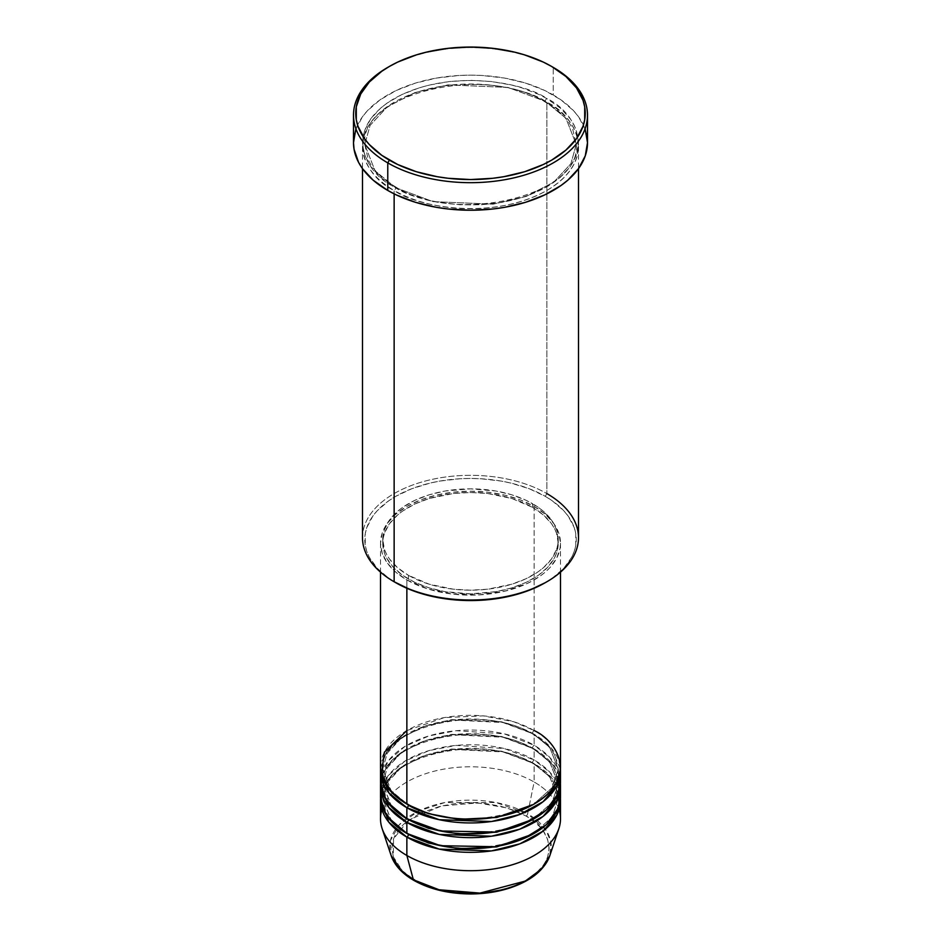 <?xml version="1.0" encoding="UTF-8"?>
<svg xmlns="http://www.w3.org/2000/svg" width="941" height="941" viewBox="0 0 941 941"><rect width="100%" height="100%" fill="white"/><g stroke="black" fill="none" stroke-linecap="round" stroke-linejoin="round"><path stroke-width="0.71" stroke-dasharray="4.71 3.53" d="M413.781 880.353A2.247 1.294 120 0 0 414.899 880.247C428.931 890.915 484.192 903.56 526.101 880.247C566.494 856.051 544.592 824.14 526.101 816.047A2.247 1.294 120 0 0 527.63 813.8L545.78 829.833L550.814 841.689L549.838 855.616A80.797 46.65 0 0 0 527.63 813.8L534.135 782.006A89.995 51.955 180 0 1 559.083 809.566M408.453 804.967A2.247 1.294 120 0 0 407.982 803.943A2.247 1.294 120 0 0 406.865 804.049A2.247 1.294 -60 0 1 407.982 803.943A2.247 1.294 -60 0 1 408.453 804.967L391.315 790.981L382.752 769.15L387.186 753.247L401.407 737.92L424.32 726.064L451.727 719.653L501.6 721.771L532.547 733.321A2.247 1.294 -60 0 1 534.135 730.569L513.774 721.747L483.227 715.878L444.293 717.607L406.865 730.569M408.453 819.67A2.247 1.294 120 0 0 407.982 818.635A2.247 1.294 120 0 0 406.865 818.752A2.247 1.294 -60 0 1 407.982 818.635A2.247 1.294 -60 0 1 408.453 819.67L391.315 805.672L382.752 783.841L387.186 767.95L401.407 752.612L424.32 740.767L451.727 734.356L501.6 736.474L532.547 748.024A2.247 1.294 -60 0 1 534.135 745.26L534.135 734.239A89.995 51.955 180 0 0 437.53 722.629A89.995 51.955 180 0 0 380.552 769.15L386.057 753L401.372 737.709L425.085 726.123L452.915 720.03L503.012 722.535L534.135 734.239A2.247 1.294 -60 0 1 533.018 734.356A2.247 1.294 -60 0 1 532.547 733.321L501.6 721.771L451.727 719.653L424.32 726.064L401.407 737.92L387.186 753.247L382.752 769.15L390.997 790.593L407.665 804.508M560.495 782.006A89.995 51.955 0 0 0 534.135 745.26L504.188 733.827L456.173 730.71L428.99 735.897L404.995 746.378L388.374 760.763L381.011 776.501M408.453 834.361A2.247 1.294 120 0 0 407.982 833.338A2.247 1.294 120 0 0 406.865 833.444A2.247 1.294 -60 0 1 407.982 833.338A2.247 1.294 -60 0 1 408.453 834.361L391.315 820.376L382.752 798.544L387.186 782.641L401.407 767.315L424.32 755.458L451.727 749.048L501.6 751.165L532.547 762.716A2.247 1.294 -60 0 1 534.135 759.963L534.135 748.942A89.995 51.955 180 0 0 437.53 737.332A89.995 51.955 180 0 0 380.552 783.841L386.057 767.703L401.372 752.412L425.085 740.814L452.915 734.721L503.012 737.226L534.135 748.942A2.247 1.294 -60 0 1 533.018 749.048A2.247 1.294 -60 0 1 532.547 748.024L501.6 736.474L451.727 734.356L424.32 740.767L401.407 752.612L387.186 767.95L382.752 783.841L390.997 805.284L407.665 819.211M560.495 796.709A89.995 51.955 0 0 0 534.135 759.963L504.188 748.518L456.173 745.401L428.99 750.6L404.995 761.081L388.374 775.455L381.011 791.193M560.495 818.752A89.995 51.955 0 0 0 534.135 782.006L534.135 763.633A89.995 51.955 180 0 0 437.53 752.024A89.995 51.955 180 0 0 380.552 798.544L386.057 782.394L401.372 767.103L425.085 755.517L452.915 749.424L503.012 751.93L534.135 763.633A2.247 1.294 -60 0 1 533.018 763.751A2.247 1.294 -60 0 1 532.547 762.716L501.6 751.165L451.727 749.048L424.32 755.458L401.407 767.315L387.186 782.641L382.752 798.544L390.997 819.987L407.665 833.902M578.503 537.676A108.003 62.353 0 0 0 546.862 493.578L545.274 496.342A105.745 61.059 0 0 0 395.726 496.342A105.745 61.059 0 0 0 395.726 582.679L388.751 578.245L377.235 568.293L369.307 557.237L366.778 551.414L365.261 545.498L365.261 533.523L366.778 527.595L372.801 516.15L377.235 510.728L388.751 500.777L395.726 496.342L411.746 488.744L430.037 483.098L439.8 481.086L460.137 478.746L470.5 478.451L480.863 478.746L501.2 481.086L510.963 483.098L529.254 488.744L545.274 496.342L552.249 500.777L563.765 510.728L568.199 516.15L574.222 527.595L575.739 533.523L575.739 545.498L574.222 551.414L571.693 557.237L563.765 568.293L552.249 578.245L545.274 582.679A105.745 61.059 0 0 0 545.274 496.342L546.862 493.578L546.862 102.275A2.247 1.294 -60 0 1 545.745 102.393A2.247 1.294 -60 0 1 545.274 101.357A2.247 1.294 -60 0 1 546.862 98.605C527.595 83.937 451.704 66.576 394.138 98.605C338.654 131.834 368.731 175.661 394.138 186.789A2.247 1.294 -60 0 1 395.255 186.671A2.247 1.294 -60 0 1 395.726 187.706L375.071 170.839L364.755 144.526L370.095 125.376L387.233 106.898L414.852 92.618L447.881 84.89L507.987 87.442L545.274 101.357L507.987 87.442L447.881 84.89L414.852 92.618L387.233 106.898L370.095 125.376L364.755 144.526L375.071 170.839L395.726 187.706A2.247 1.294 -60 0 1 394.138 190.458C368.731 179.331 338.654 135.516 394.138 102.275C451.704 70.246 527.595 87.607 546.862 102.275A108.003 62.353 180 0 1 578.503 146.373A108.003 62.353 180 0 1 511.833 203.974A108.003 62.353 180 0 1 394.138 190.458L394.138 193.87L394.138 190.458A108.003 62.353 180 0 1 362.497 146.373A108.003 62.353 180 0 1 429.167 88.76A108.003 62.353 180 0 1 546.862 102.275L546.862 493.578A108.003 62.353 0 0 0 429.167 480.063A108.003 62.353 0 0 0 362.497 537.676M560.495 767.315A89.995 51.955 0 0 0 534.135 730.569A2.247 1.294 120 0 0 532.547 733.321L549.685 747.319L558.248 769.15L552.285 787.511L533.335 804.508L552.285 787.511L558.248 769.15L549.685 747.319L532.547 733.321A2.247 1.294 120 0 0 533.018 734.356A2.247 1.294 120 0 0 534.135 734.239A89.995 51.955 180 0 1 560.448 769.15L551.167 747.942L534.135 734.239L534.135 745.26A89.995 51.955 0 0 0 436.059 734.004A89.995 51.955 0 0 0 380.505 782.006M406.865 579.927L406.865 588.266L406.865 579.927L428.073 589.007L452.939 594.147L479.322 594.888L504.941 591.183L527.595 583.349L540.075 576.151L545.333 572.046L549.873 567.682L556.625 558.272L560.071 548.274L560.495 543.18A89.995 51.955 180 0 1 504.941 591.183A89.995 51.955 180 0 1 406.865 579.927A89.995 51.955 180 0 1 380.505 543.18L382.234 553.32L387.351 563.071L395.667 572.046L406.865 579.927M534.135 506.446A89.995 51.955 180 0 1 560.495 543.18L558.766 533.041L553.649 523.302L545.333 514.315L534.135 506.446L520.502 499.977L504.941 495.178L488.061 492.225L470.5 491.226L452.939 492.225L436.059 495.178L420.498 499.977L406.865 506.446L395.667 514.315L387.351 523.302L382.234 533.041L380.505 543.18A89.995 51.955 180 0 1 436.059 495.178A89.995 51.955 180 0 1 534.135 506.446L534.135 730.569L534.135 506.446M408.453 575.327L408.453 579.009A87.748 50.661 0 0 0 504.082 589.983A87.748 50.661 0 0 0 558.248 543.18A87.748 50.661 0 0 0 532.547 507.364L532.547 503.682A87.748 50.661 180 0 1 558.248 539.511A87.748 50.661 180 0 1 504.082 586.314A87.748 50.661 180 0 1 408.453 575.327L429.131 584.185L453.386 589.195L470.5 590.172L487.614 589.195L511.869 584.185L526.172 578.668L538.334 571.646L543.463 567.658L551.567 558.895L556.566 549.391L557.825 544.474L558.248 539.511L556.566 529.63L551.567 520.126L543.463 511.363L538.334 507.364L526.172 500.341L511.869 494.825L495.978 491.026L470.5 488.85L445.022 491.026L429.131 494.825L414.828 500.341L402.666 507.364L397.537 511.363L389.433 520.126L384.434 529.63L382.752 539.511L384.434 549.391L386.528 554.214L389.433 558.895L397.537 567.658L408.453 575.327A87.748 50.661 180 0 1 382.752 539.511A87.748 50.661 180 0 1 436.918 492.708A87.748 50.661 180 0 1 532.547 503.682L532.547 507.364A87.748 50.661 0 0 0 436.918 496.377A87.748 50.661 0 0 0 382.752 543.18A87.748 50.661 0 0 0 408.453 579.009L408.453 575.327M587.502 142.691A117.002 67.552 0 0 0 553.226 94.935L553.226 67.376L553.226 94.935A117.002 67.552 0 0 0 425.732 80.291A117.002 67.552 0 0 0 353.498 142.691M559.989 776.501L550.014 757.67L534.135 745.26A2.247 1.294 120 0 0 532.547 748.024L549.685 762.01L558.248 783.841L552.285 802.202L533.335 819.211L552.285 802.202L558.248 783.841L549.685 762.01L532.547 748.024A2.247 1.294 120 0 0 533.018 749.048A2.247 1.294 120 0 0 534.135 748.942L534.135 759.963A2.247 1.294 120 0 0 532.547 762.716L549.685 776.713L558.248 798.544L552.285 816.906L533.335 833.902L552.285 816.906L558.248 798.544L549.685 776.713L532.547 762.716A2.247 1.294 120 0 0 533.018 763.751A2.247 1.294 120 0 0 534.135 763.633A89.995 51.955 180 0 1 560.448 798.544L551.167 777.337L534.135 763.633L534.135 782.006A89.995 51.955 0 0 0 436.059 770.75A89.995 51.955 0 0 0 380.505 818.752M534.135 748.942A89.995 51.955 180 0 1 560.448 783.841L551.167 762.645L534.135 748.942M559.989 791.193L550.014 772.373L534.135 759.963A89.995 51.955 0 0 0 436.059 748.695A89.995 51.955 0 0 0 380.505 796.709M381.917 809.566A89.995 51.955 180 0 1 443.576 769.173A89.995 51.955 180 0 1 534.135 782.006L527.63 813.8A80.797 46.65 0 0 0 432.613 805.578A80.797 46.65 0 0 0 391.162 855.616L390.386 840.689L399.255 824.775L418.51 811.071L444.728 802.567L495.966 802.508L527.63 813.8A2.247 1.294 -60 0 1 526.101 816.047L514.186 810.401L500.588 806.202L485.838 803.626L470.5 802.744L455.162 803.626L440.412 806.202L420.615 813.048M419.274 813.706L405.124 822.928L401.16 826.739L395.255 834.961L393.385 839.29L391.868 848.147L393.385 857.004L397.855 865.52L405.124 873.366L409.723 876.941L426.814 885.893L440.412 890.08M478.204 893.315L485.838 892.668M500.588 890.08L514.186 885.893L526.101 880.247L535.876 873.366L543.145 865.52L545.745 861.321L547.615 857.004L549.132 848.147L547.615 839.29L543.145 830.774L539.84 826.739L531.277 819.34L526.101 816.047L507.023 807.943L477.993 802.955L441.541 805.943L408.912 819.929M388.574 66.917A117.002 67.552 180 0 1 553.226 67.376A117.002 67.552 0 0 0 387.763 67.376M355.745 129.517L362.403 116.849L367.319 110.85L380.058 99.84L396.279 90.477L415.346 83.126L436.542 78.056L459.032 75.468L470.5 75.139L481.968 75.468L504.458 78.056L525.654 83.126L544.721 90.477L560.942 99.84L573.681 110.85L578.597 116.849L585.255 129.517M546.862 98.605L539.017 94.5L521.408 87.701L511.833 85.09L491.567 81.538L470.5 80.338L449.433 81.538L429.167 85.09L419.592 87.701L401.983 94.5L387.022 103.134L380.705 108.05L370.719 118.837L364.579 130.528L363.026 136.586L362.497 142.691L364.579 154.853L370.719 166.557L380.705 177.331L387.022 182.248L401.983 190.894L410.499 194.54L429.167 200.304L439.153 202.362L459.914 204.75L481.086 204.75L501.847 202.362L521.408 197.681L530.501 194.54L546.862 186.789L560.295 177.331L570.281 166.557L576.421 154.853L578.503 142.691L576.421 130.528L573.845 124.588L570.281 118.837L560.295 108.05L546.862 98.605A2.247 1.294 120 0 0 545.274 101.357A2.247 1.294 120 0 0 545.745 102.393A2.247 1.294 120 0 0 546.862 102.275C572.269 113.402 602.346 157.218 546.862 190.458C489.296 222.488 413.405 205.126 394.138 190.458A2.247 1.294 120 0 0 395.726 187.706L433.013 201.621L493.119 204.173L526.148 196.446L553.767 182.166L570.905 163.687L576.245 144.526L565.929 118.213L545.274 101.357L565.929 118.213L576.245 144.526L570.905 163.687L553.767 182.166L526.148 196.446L493.119 204.173L433.013 201.621L395.726 187.706A2.247 1.294 120 0 0 395.255 186.671A2.247 1.294 120 0 0 394.138 186.789C413.405 201.456 489.296 218.818 546.862 186.789C602.346 153.548 572.269 109.732 546.862 98.605M532.547 507.364L543.463 515.033L551.567 523.796L554.472 528.477L556.566 533.3L558.248 543.18L556.566 553.061L554.472 557.884L547.885 567.07L538.334 575.327L526.172 582.35L511.869 587.866L495.978 591.666L470.5 593.842L445.022 591.666L429.131 587.866L414.828 582.35L402.666 575.327L393.115 567.07L386.528 557.884L384.434 553.061L382.752 543.18L383.175 538.217L384.434 533.3L389.433 523.796L397.537 515.033L402.666 511.045L414.828 504.023L429.131 498.507L453.386 493.496L470.5 492.519L487.614 493.496L511.869 498.507L532.547 507.364M534.135 730.569A89.995 51.955 0 0 0 436.059 719.3A89.995 51.955 0 0 0 380.505 767.315M395.726 582.679L394.138 581.761A108.003 62.353 180 0 1 394.138 493.578A108.003 62.353 180 0 1 546.862 493.578M408.359 820.329L393.561 838.796L393.314 856.792L402.325 870.766L414.899 880.247M407.982 803.943C396.984 797.498 389.515 790.04 385.575 781.571L382.752 769.15C377.929 727.475 482.651 701.621 533.018 734.356C543.945 740.755 551.391 748.154 555.355 756.564L558.248 769.15C563.071 810.813 458.349 836.678 407.982 803.943M407.982 818.635C396.984 812.201 389.515 804.743 385.575 796.274L382.752 783.841C377.929 742.178 482.651 716.313 533.018 749.048C543.945 755.447 551.391 762.857 555.355 771.267L558.248 783.841C563.071 825.516 458.349 851.37 407.982 818.635M407.982 833.338C396.984 826.892 389.515 819.435 385.575 810.966L382.752 798.544C377.929 756.87 482.651 731.016 533.018 763.751C543.945 770.15 551.391 777.548 555.355 785.958L558.248 798.544C563.071 840.207 458.349 866.073 407.982 833.338M395.255 186.671C382.164 179.013 373.201 170.121 368.354 160.005L364.755 144.526C359.097 93.959 485.074 63.023 545.745 102.393C558.919 110.097 567.917 119.048 572.728 129.246L576.245 144.526C581.903 195.105 455.926 226.04 395.255 186.671M560.495 543.18L560.495 572.14M558.248 539.511L558.248 543.18M578.503 146.373L578.503 168.674M362.497 146.373L362.497 168.674M382.752 539.511L382.752 543.18M380.505 543.18L380.505 572.14"/><path stroke-width="1.41" d="M559.083 809.566A89.995 51.955 180 0 1 558.872 828.598L549.838 855.616L541.369 869.19L525.29 881.07L480.004 893.103L439.047 889.751L413.37 879.764A2.247 1.294 120 0 0 413.781 880.353A2.247 1.294 -60 0 1 413.37 879.764A80.797 46.65 0 0 0 494.178 891.386A80.797 46.65 0 0 0 549.838 855.616C544.357 870.19 530.83 881.035 509.257 888.163C497.271 891.962 484.462 893.891 470.829 893.95C448.763 893.821 429.743 889.292 413.781 880.353C402.101 873.566 394.573 865.32 391.162 855.616A80.797 46.65 0 0 0 413.37 879.764L406.865 855.487L413.37 879.764L400.431 870.013L391.162 855.616L382.128 828.598A89.995 51.955 180 0 1 381.917 809.566M406.865 730.569L384.399 752.177L381.411 774.655L391.585 792.298L406.865 804.049A89.995 51.955 0 0 0 504.941 815.318A89.995 51.955 0 0 0 560.495 767.315L560.495 572.14M407.665 804.508L408.453 804.967A2.247 1.294 -60 0 1 406.865 807.731L388.762 792.734L380.552 769.15A89.995 51.955 180 0 0 380.505 770.985L380.505 782.006A89.995 51.955 0 0 0 406.865 818.752A89.995 51.955 0 0 0 504.941 830.009A89.995 51.955 0 0 0 560.495 782.006L560.495 770.985A89.995 51.955 180 0 1 504.941 818.988A89.995 51.955 180 0 1 406.865 807.731L406.865 818.752L406.865 807.731A89.995 51.955 180 0 1 380.505 770.985M381.011 776.501L381.728 790.569L387.763 802.45L406.865 818.752L440.506 830.997L494.919 832.02L523.749 823.893L546.298 810.013L558.425 793.098L559.989 776.501M407.665 819.211L408.453 819.67A2.247 1.294 -60 0 1 406.865 822.422L388.762 807.425L380.552 783.841A89.995 51.955 180 0 0 380.505 785.676L380.505 796.709A89.995 51.955 0 0 0 406.865 833.444A89.995 51.955 0 0 0 504.941 844.712A89.995 51.955 0 0 0 560.495 796.709L560.495 785.676A89.995 51.955 180 0 1 504.941 833.691A89.995 51.955 180 0 1 406.865 822.422L406.865 833.444L406.865 822.422A89.995 51.955 180 0 1 380.505 785.676M381.011 791.193L381.728 805.273L387.763 817.141L406.865 833.444L440.506 845.7L494.919 846.712L523.749 838.596L546.298 824.716L558.425 807.79L559.989 791.193M407.665 833.902L408.453 834.361A2.247 1.294 -60 0 1 406.865 837.125L388.762 822.128L380.552 798.544A89.995 51.955 180 0 0 380.505 800.379L380.505 818.752A89.995 51.955 0 0 0 406.865 855.487A89.995 51.955 0 0 0 504.941 866.755A89.995 51.955 0 0 0 560.495 818.752L560.495 800.379A89.995 51.955 180 0 1 504.941 848.382A89.995 51.955 180 0 1 406.865 837.125L406.865 855.487L406.865 837.125A89.995 51.955 180 0 1 380.505 800.379M546.862 493.578A108.003 62.353 180 0 1 546.862 581.761A108.003 62.353 180 0 1 394.138 581.761L395.726 582.679A105.745 61.059 0 0 0 545.274 582.679L529.254 590.278L510.963 595.912L491.131 599.393L470.5 600.558L449.869 599.393L430.037 595.912L411.746 590.278L394.138 581.761A108.003 62.353 0 0 0 511.833 595.277A108.003 62.353 0 0 0 578.503 537.676L578.503 168.674M389.362 66.458L387.763 67.376A117.002 67.552 0 0 0 387.774 162.899L389.362 160.146A114.743 66.246 180 0 1 389.362 66.458A114.743 66.246 180 0 1 551.638 66.458L543.298 62.082L524.596 54.872L514.409 52.096L492.884 48.32L470.5 47.05L448.116 48.32L426.591 52.096L416.404 54.872L397.702 62.082L389.362 66.458L381.799 71.269L369.295 82.067L360.697 94.065L356.298 106.803L356.298 119.789L357.956 126.223L364.485 138.656L369.295 144.526L381.799 155.324L397.702 164.51L416.404 171.733L437.189 176.696L448.116 178.272L470.5 179.555L492.884 178.272L503.811 176.696L524.596 171.733L543.298 164.51L551.638 160.146L565.906 150.101L576.515 138.656L583.044 126.223L584.702 119.789L584.702 106.803L583.044 100.369L576.515 87.948L565.906 76.492L551.638 66.458A114.743 66.246 180 0 1 551.638 160.146A114.743 66.246 180 0 1 389.362 160.146L387.774 162.899A117.002 67.552 0 0 0 553.226 162.899A117.002 67.552 0 0 0 553.237 67.376A117.002 67.552 0 0 0 553.226 67.376A117.002 67.552 180 0 1 587.502 115.131A117.002 67.552 180 0 1 515.268 177.543A117.002 67.552 180 0 1 387.774 162.899L387.774 190.458A117.002 67.552 0 0 0 515.268 205.103A117.002 67.552 0 0 0 587.502 142.691L585.255 155.877L578.597 168.545L567.776 180.225L560.942 185.542L544.721 194.905L525.654 202.268L504.458 207.338L493.331 208.949L470.5 210.243L447.669 208.949L436.542 207.338L415.346 202.268L396.279 194.905L387.774 190.458L387.774 162.899A117.002 67.552 180 0 1 353.498 115.131A117.002 67.552 180 0 1 388.574 66.917M408.453 804.967L428.461 813.612L458.538 819.34L496.801 817.482L533.335 804.508L496.801 817.482L458.538 819.34L428.461 813.612L408.453 804.967A2.247 1.294 120 0 1 406.865 807.731L439.224 819.705L491.437 821.517L519.82 814.447L543.063 801.72L556.872 785.582L560.448 769.15A89.995 51.955 180 0 1 560.495 770.985M406.865 588.266L406.865 804.049L406.865 588.266M394.138 193.87L394.138 581.761L394.138 193.87M558.872 828.598A89.995 51.955 180 0 1 496.872 868.425A89.995 51.955 180 0 1 406.865 855.487A89.995 51.955 180 0 1 382.128 828.598M408.453 834.361L428.461 843.007L458.538 848.735L496.801 846.876L533.335 833.902L496.801 846.876L458.538 848.735L428.461 843.007L408.453 834.361A2.247 1.294 120 0 1 406.865 837.125L439.224 849.1L491.437 850.911L519.82 843.842L543.063 831.115L556.872 814.977L560.448 798.544A89.995 51.955 180 0 1 560.495 800.379M408.453 819.67L428.461 828.315L458.538 834.032L496.801 832.173L533.335 819.211L496.801 832.173L458.538 834.032L428.461 828.315L408.453 819.67A2.247 1.294 120 0 1 406.865 822.422L439.224 834.396L491.437 836.22L519.82 829.15L543.063 816.423L556.872 800.273L560.448 783.841A89.995 51.955 180 0 1 560.495 785.676M439.541 889.868L455.162 892.668L478.204 893.315M485.838 892.668L500.588 890.08M420.615 813.048L419.274 813.706M353.498 115.131L353.498 142.691A117.002 67.552 0 0 0 387.774 190.458L373.224 180.225L362.403 168.545L358.545 162.299L354.063 149.313L353.498 142.691L355.745 129.517M585.255 129.517L587.502 142.691L587.502 115.131M362.497 168.674L362.497 537.676A108.003 62.353 0 0 0 394.138 581.761L394.138 581.761M380.505 572.14L380.505 767.315A89.995 51.955 0 0 0 406.865 804.049C422.921 816.27 486.168 830.75 534.135 804.049C580.374 776.36 555.308 739.838 534.135 730.569M414.899 880.247A2.247 1.294 -60 0 1 413.781 880.353M546.862 581.761L545.274 582.679M553.237 67.376L551.638 66.458"/></g></svg>
